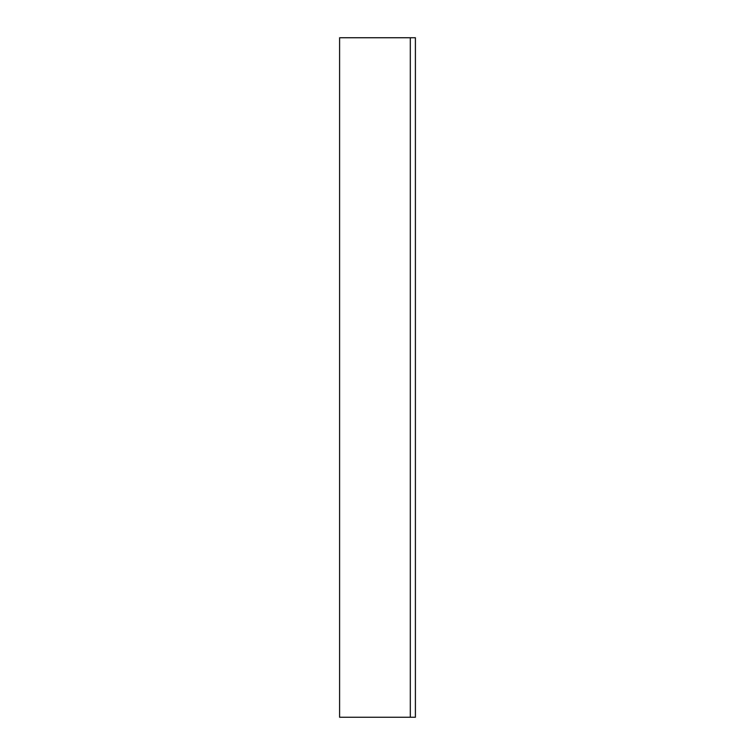 <?xml version="1.0" encoding="UTF-8"?>
<svg xmlns="http://www.w3.org/2000/svg" width="755" height="755" viewBox="0 0 755 755"><rect width="100%" height="100%" fill="white"/><g stroke="black" fill="none" stroke-linecap="round" stroke-linejoin="round"><path stroke-width="1.13" d="M403.51 37.75L415.401 37.75L415.401 717.25L339.599 717.25L339.599 37.75L403.51 37.75M410.305 717.25L410.305 37.75"/></g></svg>
